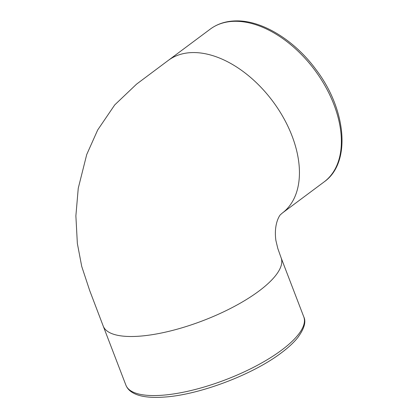 <?xml version="1.0" encoding="UTF-8"?>
<svg xmlns="http://www.w3.org/2000/svg" width="418" height="418" viewBox="0 0 418 418"><rect width="100%" height="100%" fill="white"/><g stroke="black" fill="none" stroke-linecap="round" stroke-linejoin="round"><path stroke-width="0.63" d="M192.949 52.563A95.273 59.288 53.3 0 1 292.03 135.918A95.273 59.288 53.3 0 1 282.249 213.112M132.375 336.5A95.273 30.702 -21 0 0 258.925 291.085A95.273 30.702 -21 0 0 281.11 257.796L277.813 248.501L275.896 240.502C273.44 222.898 280.499 214.282 280.494 214.664L282.249 213.117M168.349 60.364A95.273 59.288 53.3 0 1 192.917 52.563M168.329 60.375L210.27 29.114A95.273 59.288 53.3 0 1 234.885 21.297A95.273 59.288 53.3 0 1 333.966 104.652A95.273 59.288 53.3 0 1 324.149 181.882L282.207 213.143M281.11 257.791L303.776 316.849A95.273 30.702 159 0 1 281.596 350.148A95.273 30.702 159 0 1 188.037 391.217A95.273 30.702 159 0 1 125.891 385.135L103.22 326.071A95.273 30.702 -21 0 0 132.344 336.5M210.27 29.114C217.512 23.779 226.091 21.041 236.008 20.9C262.086 20.252 294.397 40.154 315.893 69.445C346.543 109.417 351.397 162.832 324.149 181.882M303.776 316.849C306.279 321.808 304.257 328.741 297.715 337.655C293.692 342.65 288.201 347.739 281.241 352.923C252.54 374.805 198.869 395.02 163.893 397.1C156.306 397.643 149.675 397.44 144.006 396.489C138.844 395.637 134.622 394.085 131.336 391.828C128.775 390.057 126.962 387.826 125.891 385.135M103.209 326.061L89.708 290.594L81.724 266.418L77.351 243.454L75.877 215.86L78.25 188.272L86.725 154.529L97.692 129.967L114.736 104.902L136.581 84.122L168.344 60.359"/></g></svg>
